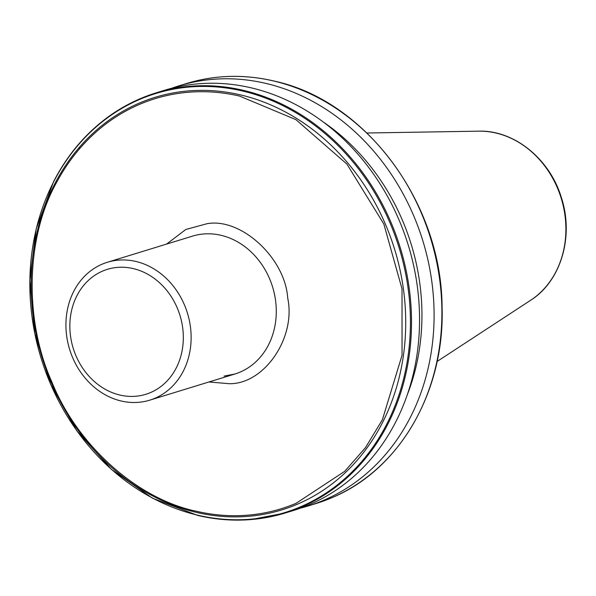 <?xml version="1.0" encoding="UTF-8"?>
<svg xmlns="http://www.w3.org/2000/svg" width="596" height="596" viewBox="0 0 596 596"><rect width="100%" height="100%" fill="white"/><g stroke="black" fill="none" stroke-linecap="round" stroke-linejoin="round"><path stroke-width="0.89" d="M166.612 244.077L185.788 229.497L207.058 223.701C241.134 217.473 285.186 258.113 287.712 298.104C296.219 337.612 264.296 384.368 229.259 383.705L208.965 381.984M171.603 88.29A219.775 187.785 72.9 0 1 178.822 85.884A219.775 187.785 72.9 0 1 213.271 79.298A219.775 187.785 72.9 0 1 428.084 260.668A219.775 187.785 72.9 0 1 307.856 506.056A219.775 187.785 72.9 0 1 300.533 508.12M139.643 98.936A219.775 187.785 72.9 0 1 156.249 92.812L164.28 90.346A219.775 187.785 72.9 0 1 198.729 83.768A219.775 187.785 72.9 0 1 413.542 265.138A219.775 187.785 72.9 0 1 293.314 510.526L285.283 512.992A219.775 187.785 72.9 0 1 250.834 519.57M138.391 402.337A72.131 61.634 72.9 0 1 67.892 342.812A72.131 61.634 72.9 0 1 107.355 262.277A72.131 61.634 72.9 0 1 118.656 260.117A72.131 61.634 72.9 0 1 189.163 319.642A72.131 61.634 72.9 0 1 149.7 400.177A72.131 61.634 72.9 0 1 138.391 402.337M135.53 396.265A65.366 55.853 72.9 0 1 70.559 336.33A65.366 55.853 72.9 0 1 117.643 267.38A65.366 55.853 72.9 0 1 182.614 327.316A65.366 55.853 72.9 0 1 135.53 396.265M323.3 122.001A209.248 178.793 72.9 0 1 407.157 395.073M140.246 104.069C116.92 113.978 96.656 128.915 79.462 148.873A214.515 183.292 72.9 0 0 56.933 181.855C25.919 236.396 23.788 319.419 51.807 381.842C77.279 445.458 137.452 499.217 196.762 511.331A214.515 183.292 72.9 0 0 247.504 515.19A214.515 183.292 72.9 0 0 296.063 503.337L344.704 471.332L365.46 447.678L382.408 419.681L402.047 355.276L402.024 288.904L383.831 223.992L346.947 164.138L295.899 119.632L239.555 96.075A214.515 183.292 72.9 0 0 140.246 104.069M478.692 131.165C514.028 129.95 549.683 158.789 561.298 197.358C574.231 236.18 561.045 281.17 530.626 300.28A91.114 77.853 -107.1 0 0 561.231 198.349A91.114 77.853 -107.1 0 0 478.7 131.165L366.935 133.005M149.7 400.177L234.854 374.027A72.131 61.634 -107.1 0 0 274.316 293.493A72.131 61.634 -107.1 0 0 203.81 233.967A72.131 61.634 -107.1 0 0 192.508 236.128L107.355 262.277M300.384 506.868A219.246 187.338 72.9 0 1 250.126 519.243A219.246 187.338 72.9 0 1 197.581 515.138A219.246 187.338 72.9 0 1 53.729 181.668A219.246 187.338 72.9 0 1 80.609 142.302A219.246 187.338 72.9 0 1 139.606 99.443A219.246 187.338 72.9 0 1 190.139 86.949A219.246 187.338 72.9 0 1 242.989 91.121A219.246 187.338 -107.1 0 1 408.074 288.144A219.246 187.338 -107.1 0 1 300.384 506.868M301.442 507.062A219.775 187.785 72.9 0 1 285.283 512.992L250.73 519.593C233.096 520.993 215.424 519.6 197.708 515.413L152.509 498.211L111.385 469.402L76.757 430.714L50.697 384.435L34.724 333.32L29.8 280.396L36.214 228.804L53.595 181.609C61.164 166.858 70.268 153.522 80.922 141.602C97.737 122.865 117.293 108.651 139.598 98.951L156.249 92.812A219.775 187.785 72.9 0 1 190.698 86.234A219.775 187.785 72.9 0 1 244.122 90.525A219.775 187.785 72.9 0 1 409.176 288.024A219.775 187.785 72.9 0 1 301.442 507.062M331.816 497.735A219.775 187.785 72.9 0 1 315.664 503.657L331.868 497.72C399.692 469.745 444.892 391.363 442.076 306.97C441.539 202.968 366.033 101 274.674 81.175C244.569 74.053 215.223 74.828 186.63 83.485A219.775 187.785 72.9 0 1 221.079 76.899A219.775 187.785 72.9 0 1 274.495 81.198A219.775 187.785 72.9 0 1 439.55 278.69A219.775 187.785 72.9 0 1 331.816 497.735M79.499 147.175A215.789 184.387 -107.1 0 1 140.328 102.683A215.789 184.387 72.9 0 1 188.895 90.875A215.789 184.387 72.9 0 1 239.637 94.689A215.789 184.387 -107.1 0 1 403.38 288.732A215.789 184.387 -107.1 0 1 296.51 504.566A215.789 184.387 72.9 0 1 247.943 516.367A215.789 184.387 72.9 0 1 197.201 512.56A215.789 184.387 -107.1 0 1 55.793 181.884A215.789 184.387 72.9 0 1 79.499 147.175L79.462 148.873M81.145 141.446A219.775 187.785 72.9 0 1 139.553 98.973M56.933 181.855L55.793 181.884M178.822 85.884L186.63 83.485M530.626 300.28L437.099 361.481M307.856 506.056L315.664 503.657M234.854 374.027L224.059 376.091"/></g></svg>
